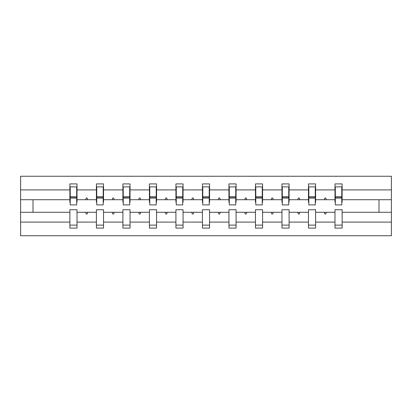 <?xml version="1.0" encoding="UTF-8"?>
<svg xmlns="http://www.w3.org/2000/svg" width="412" height="412" viewBox="0 0 412 412"><rect width="100%" height="100%" fill="white"/><g stroke="black" fill="none" stroke-linecap="round" stroke-linejoin="round"><path stroke-width="0.62" d="M334.982 222.099L315.607 222.099L315.607 209.739L308.47 209.739L308.47 222.099L289.1 222.099L289.1 209.739L281.963 209.739L281.963 222.099L262.588 222.099L262.588 209.739L255.45 209.739L255.45 222.099L236.081 222.099L236.081 209.739L228.943 209.739L228.943 222.099L209.569 222.099L209.569 209.739L202.431 209.739L202.431 222.099L183.057 222.099L183.057 209.739L175.919 209.739L175.919 222.099L156.55 222.099L156.55 209.739L149.412 209.739L149.412 222.099L130.037 222.099L130.037 209.739L122.9 209.739L122.9 222.099L103.53 222.099L103.53 209.739L96.393 209.739L96.393 212.288L77.018 212.288L77.018 209.739L69.88 209.739L69.88 222.099L20.6 222.099L20.6 235.741L391.4 235.741L391.4 222.099L342.12 222.099L342.12 228.094L334.982 228.094L334.982 212.288L324.249 212.288L324.872 213.988L325.722 213.988L326.34 212.288M342.12 222.099L342.12 209.739L334.982 209.739L334.982 212.288M391.4 222.099L391.4 199.712L342.12 199.712L342.12 183.907L334.982 183.907L334.982 189.901L315.607 189.901L315.607 202.261L315.268 202.261M335.322 202.261L334.982 202.261L334.982 189.901M308.47 222.099L308.47 228.094L315.607 228.094L315.607 222.099M315.607 189.901L315.607 183.907L308.47 183.907L308.47 189.901L289.1 189.901L289.1 202.261L288.761 202.261M308.809 202.261L308.47 202.261L308.47 189.901M281.963 222.099L281.963 228.094L289.1 228.094L289.1 222.099M289.1 189.901L289.1 183.907L281.963 183.907L281.963 189.901L262.588 189.901L262.588 202.261L262.248 202.261M282.302 202.261L281.963 202.261L281.963 189.901M255.45 222.099L255.45 228.094L262.588 228.094L262.588 222.099M262.588 189.901L262.588 183.907L255.45 183.907L255.45 189.901L236.081 189.901L236.081 202.261L235.741 202.261M255.79 202.261L255.45 202.261L255.45 189.901M228.943 222.099L228.943 228.094L236.081 228.094L236.081 222.099M236.081 189.901L236.081 183.907L228.943 183.907L228.943 189.901L209.569 189.901L209.569 202.261L209.229 202.261M229.283 202.261L228.943 202.261L228.943 189.901M202.431 222.099L202.431 228.094L209.569 228.094L209.569 222.099M209.569 189.901L209.569 183.907L202.431 183.907L202.431 189.901L183.057 189.901L183.057 202.261L182.717 202.261M202.771 202.261L202.431 202.261L202.431 189.901M175.919 222.099L175.919 228.094L183.057 228.094L183.057 222.099M183.057 189.901L183.057 183.907L175.919 183.907L175.919 189.901L156.55 189.901L156.55 202.261L156.21 202.261M176.259 202.261L175.919 202.261L175.919 189.901M149.412 222.099L149.412 228.094L156.55 228.094L156.55 222.099M156.55 189.901L156.55 183.907L149.412 183.907L149.412 189.901L130.037 189.901L130.037 202.261L129.698 202.261M149.752 202.261L149.412 202.261L149.412 189.901M122.9 222.099L122.9 228.094L130.037 228.094L130.037 222.099M130.037 189.901L130.037 183.907L122.9 183.907L122.9 189.901L103.53 189.901L103.53 202.261L103.191 202.261M123.24 202.261L122.9 202.261L122.9 189.901M103.53 222.099L103.53 228.094L96.393 228.094L96.393 212.288M103.53 189.901L103.53 183.907L96.393 183.907L96.393 189.901L77.018 189.901L77.018 183.907L69.88 183.907L69.88 189.901L20.6 189.901L20.6 176.259L391.4 176.259L391.4 189.901L342.12 189.901M96.732 202.261L96.393 202.261L96.393 189.901M69.88 222.099L69.88 228.094L77.018 228.094L77.018 212.288M70.22 202.261L69.88 202.261L69.88 189.901M342.12 199.712L342.12 202.261L341.78 202.261M96.393 222.099L77.018 222.099M324.249 212.288L315.607 212.288M334.982 199.712L326.34 199.712L325.722 198.012L324.872 198.012L324.249 199.712L315.607 199.712M324.249 199.712L326.34 199.712M297.742 212.288L298.36 213.988L299.21 213.988L299.828 212.288L289.1 212.288M308.47 212.288L299.828 212.288M308.47 199.712L299.828 199.712L299.21 198.012L298.36 198.012L297.742 199.712L289.1 199.712M297.742 199.712L299.828 199.712M271.23 212.288L271.848 213.988L272.698 213.988L273.321 212.288L262.588 212.288M281.963 212.288L273.321 212.288M281.963 199.712L273.321 199.712L272.698 198.012L271.848 198.012L271.23 199.712L262.588 199.712M271.23 199.712L273.321 199.712M244.723 212.288L245.341 213.988L246.191 213.988L246.809 212.288L236.081 212.288M255.45 212.288L246.809 212.288M255.45 199.712L246.809 199.712L246.191 198.012L245.341 198.012L244.723 199.712L236.081 199.712M244.723 199.712L246.809 199.712M218.211 212.288L218.829 213.988L219.678 213.988L220.296 212.288L209.569 212.288M228.943 212.288L220.296 212.288M228.943 199.712L220.296 199.712L219.678 198.012L218.829 198.012L218.211 199.712L209.569 199.712M218.211 199.712L220.296 199.712M191.704 212.288L192.322 213.988L193.171 213.988L193.789 212.288L183.057 212.288M202.431 212.288L193.789 212.288M202.431 199.712L193.789 199.712L193.171 198.012L192.322 198.012L191.704 199.712L183.057 199.712M191.704 199.712L193.789 199.712M165.191 212.288L165.809 213.988L166.659 213.988L167.277 212.288L156.55 212.288M175.919 212.288L167.277 212.288M175.919 199.712L167.277 199.712L166.659 198.012L165.809 198.012L165.191 199.712L156.55 199.712M165.191 199.712L167.277 199.712M138.679 212.288L139.302 213.988L140.152 213.988L140.77 212.288L130.037 212.288M149.412 212.288L140.77 212.288M149.412 199.712L140.77 199.712L140.152 198.012L139.302 198.012L138.679 199.712L130.037 199.712M138.679 199.712L140.77 199.712M112.172 212.288L112.79 213.988L113.64 213.988L114.258 212.288L103.53 212.288M122.9 212.288L114.258 212.288M122.9 199.712L114.258 199.712L113.64 198.012L112.79 198.012L112.172 199.712L103.53 199.712M112.172 199.712L114.258 199.712M85.66 212.288L86.278 213.988L87.128 213.988L87.751 212.288M96.393 199.712L87.751 199.712L87.128 198.012L86.278 198.012L85.66 199.712L77.018 199.712L77.018 189.901M85.66 199.712L87.751 199.712M77.018 199.712L77.018 202.261L76.678 202.261M69.88 212.288L20.6 212.288L20.6 189.901M20.6 222.099L20.6 212.288M69.88 199.712L20.6 199.712M391.4 199.712L391.4 189.901M33.006 212.288L33.006 199.712M378.994 199.712L378.994 212.288L342.12 212.288M391.4 212.288L378.994 212.288M69.88 186.883L70.22 186.883L69.88 186.883M70.22 198.1L70.22 186.883L77.018 186.883L76.678 186.883L76.678 204.898L70.22 204.898L70.22 198.1L76.678 198.1M69.88 225.117L77.018 225.117M96.393 186.883L96.732 186.883L96.393 186.883M96.732 198.1L96.732 186.883L103.53 186.883L103.191 186.883L103.191 204.898L96.732 204.898L96.732 198.1L103.191 198.1M96.393 225.117L103.53 225.117M122.9 186.883L123.24 186.883L122.9 186.883M123.24 198.1L123.24 186.883L130.037 186.883L129.698 186.883L129.698 204.898L123.24 204.898L123.24 198.1L129.698 198.1M122.9 225.117L130.037 225.117M149.412 186.883L149.752 186.883L149.412 186.883M149.752 198.1L149.752 186.883L156.55 186.883L156.21 186.883L156.21 204.898L149.752 204.898L149.752 198.1L156.21 198.1M149.412 225.117L156.55 225.117M175.919 186.883L176.259 186.883L175.919 186.883M176.259 198.1L176.259 186.883L183.057 186.883L182.717 186.883L182.717 204.898L176.259 204.898L176.259 198.1L182.717 198.1M175.919 225.117L183.057 225.117M202.431 186.883L202.771 186.883L202.431 186.883M202.771 198.1L202.771 186.883L209.569 186.883L209.229 186.883L209.229 204.898L202.771 204.898L202.771 198.1L209.229 198.1M202.431 225.117L209.569 225.117M228.943 186.883L229.283 186.883L228.943 186.883M229.283 198.1L229.283 186.883L236.081 186.883L235.741 186.883L235.741 204.898L229.283 204.898L229.283 198.1L235.741 198.1M228.943 225.117L236.081 225.117M255.45 186.883L255.79 186.883L255.45 186.883M255.79 198.1L255.79 186.883L262.588 186.883L262.248 186.883L262.248 204.898L255.79 204.898L255.79 198.1L262.248 198.1M255.45 225.117L262.588 225.117M281.963 186.883L282.302 186.883L281.963 186.883M282.302 198.1L282.302 186.883L289.1 186.883L288.761 186.883L288.761 204.898L282.302 204.898L282.302 198.1L288.761 198.1M281.963 225.117L289.1 225.117M308.47 186.883L308.809 186.883L308.47 186.883M308.809 198.1L308.809 186.883L315.607 186.883L315.268 186.883L315.268 204.898L308.809 204.898L308.809 198.1L315.268 198.1M308.47 225.117L315.607 225.117M334.982 186.883L335.322 186.883L334.982 186.883M335.322 198.1L335.322 186.883L342.12 186.883L341.78 186.883L341.78 204.898L335.322 204.898L335.322 198.1L341.78 198.1M334.982 225.117L342.12 225.117M76.678 191.132L77.018 191.132M69.88 191.132L70.22 191.132M70.22 197.08L76.678 197.08M103.191 191.132L103.53 191.132M96.393 191.132L96.732 191.132M96.732 197.08L103.191 197.08M129.698 191.132L130.037 191.132M122.9 191.132L123.24 191.132M123.24 197.08L129.698 197.08M156.21 191.132L156.55 191.132M149.412 191.132L149.752 191.132M149.752 197.08L156.21 197.08M182.717 191.132L183.057 191.132M175.919 191.132L176.259 191.132M176.259 197.08L182.717 197.08M209.229 191.132L209.569 191.132M202.431 191.132L202.771 191.132M202.771 197.08L209.229 197.08M235.741 191.132L236.081 191.132M228.943 191.132L229.283 191.132M229.283 197.08L235.741 197.08M262.248 191.132L262.588 191.132M255.45 191.132L255.79 191.132M255.79 197.08L262.248 197.08M288.761 191.132L289.1 191.132M281.963 191.132L282.302 191.132M282.302 197.08L288.761 197.08M315.268 191.132L315.607 191.132M308.47 191.132L308.809 191.132M308.809 197.08L315.268 197.08M341.78 191.132L342.12 191.132M334.982 191.132L335.322 191.132M335.322 197.08L341.78 197.08M70.22 196.823L76.678 196.823M96.732 196.823L103.191 196.823M123.24 196.823L129.698 196.823M149.752 196.823L156.21 196.823M176.259 196.823L182.717 196.823M202.771 196.823L209.229 196.823M229.283 196.823L235.741 196.823M255.79 196.823L262.248 196.823M282.302 196.823L288.761 196.823M308.809 196.823L315.268 196.823M335.322 196.823L341.78 196.823"/></g></svg>
